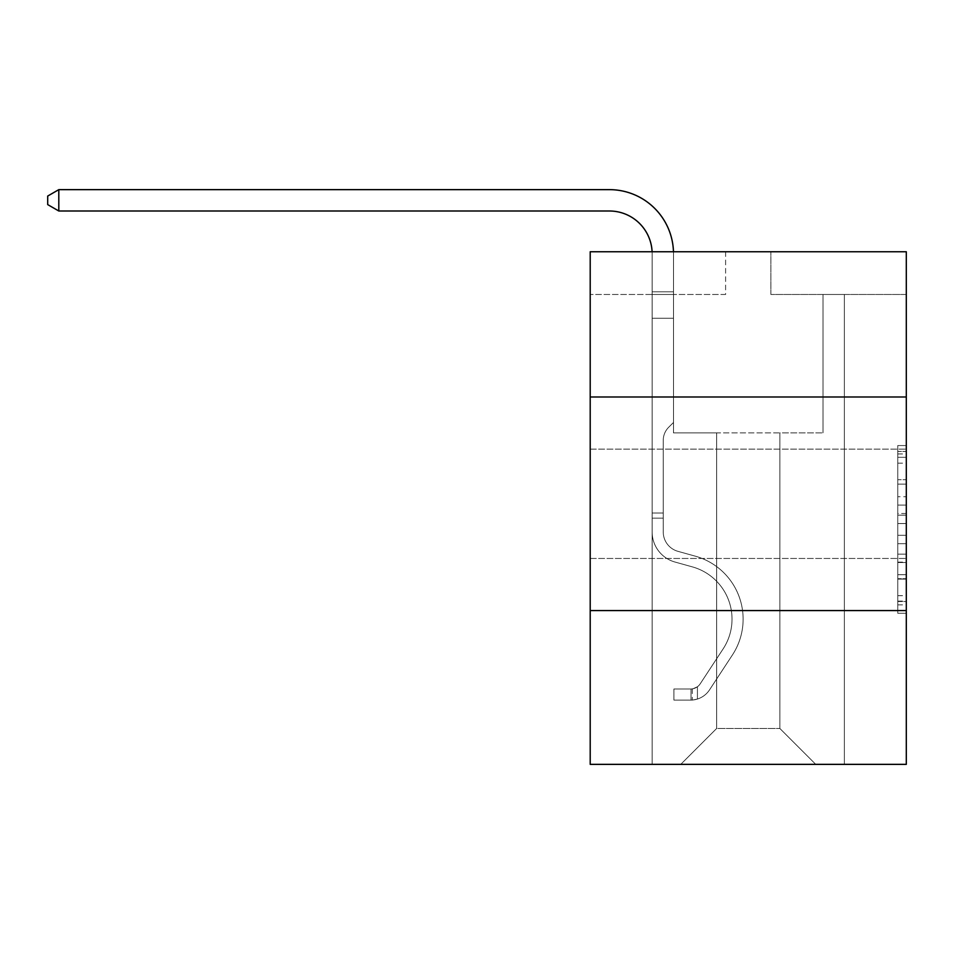 <?xml version="1.0" encoding="UTF-8"?>
<svg xmlns="http://www.w3.org/2000/svg" width="954" height="954" viewBox="0 0 954 954"><rect width="100%" height="100%" fill="white"/><g stroke="black" fill="none" stroke-linecap="round" stroke-linejoin="round"><path stroke-width="0.72" stroke-dasharray="4.77 3.58" d="M906.3 503.784L906.3 558.46L906.3 503.784M590.204 503.784L590.204 558.46L590.204 503.784M897.762 496.712L897.762 523.543L906.3 523.543L906.3 604.884L906.3 453.937L906.3 523.543L897.762 523.543L897.762 451.421L897.762 613.267L897.762 445.554L897.762 601.533L906.3 601.533L897.762 601.533L906.3 601.533L897.762 601.533L897.762 574.702L897.762 613.267L906.3 613.267L906.3 445.554L906.3 601.115L906.3 535.277L897.762 535.277L906.3 535.277L906.3 574.702L906.3 457.3L897.762 457.3L906.3 457.3L906.3 613.267L906.3 453.937L906.3 613.267L897.762 613.267L897.762 445.554L906.3 445.554L906.3 453.937L906.3 445.554L906.3 453.937L906.3 445.554L906.3 451.421L906.3 445.554L897.762 445.554L897.762 457.3L906.3 457.3L897.762 457.3L897.762 496.712L906.3 496.712M906.3 396.995L590.204 396.995L590.204 251.761L906.3 251.761L770.892 251.761L906.3 251.761L906.3 396.995L590.204 396.995L906.3 396.995L906.3 764.357L590.204 764.357L590.204 610.572L906.3 610.572L590.204 610.572L590.204 396.995M906.3 513.479L906.3 505.095L906.3 513.479L897.762 513.479L897.762 479.731L897.762 579.102L897.762 554.155L906.3 554.155L897.762 554.155L897.762 613.267L906.3 613.267L897.762 613.267L906.3 613.267L897.762 613.267L897.762 445.554L906.3 445.554L897.762 445.554L906.3 445.554L897.762 445.554L897.762 513.479L906.3 513.479M906.3 294.476L906.3 251.761L906.3 294.476L770.892 294.476L906.3 294.476M779.859 432.877L779.859 728.474L815.742 764.357L844.362 764.357L844.362 294.476L823.004 294.476L844.362 294.476L823.004 294.476L844.362 294.476L823.004 294.476L844.362 294.476L823.004 294.476L844.362 294.476L823.004 294.476L844.362 294.476L823.004 294.476L844.362 294.476L823.004 294.476L844.362 294.476L823.004 294.476L844.362 294.476L823.004 294.476L844.362 294.476L823.004 294.476L844.362 294.476L823.004 294.476L844.362 294.476L823.004 294.476L844.362 294.476L823.004 294.476L844.362 294.476L823.004 294.476L844.362 294.476L823.004 294.476L844.362 294.476L823.004 294.476L844.362 294.476L823.004 294.476L844.362 294.476L844.362 764.357L844.362 294.476L844.362 764.357L844.362 294.476L844.362 764.357L844.362 294.476L844.362 764.357L844.362 294.476L844.362 764.357L844.362 294.476L844.362 764.357L844.362 294.476L844.362 764.357L844.362 294.476L844.362 764.357L844.362 294.476L844.362 764.357L844.362 294.476L844.362 764.357L844.362 294.476L844.362 764.357L844.362 294.476L844.362 764.357L844.362 294.476L844.362 764.357L844.362 294.476L844.362 764.357L844.362 294.476L844.362 764.357L844.362 294.476L844.362 764.357L844.362 294.476L844.362 764.357L680.762 764.357L815.742 764.357L779.859 728.474L815.742 764.357L779.859 728.474L815.742 764.357L779.859 728.474L815.742 764.357L779.859 728.474L815.742 764.357L779.859 728.474L815.742 764.357L779.859 728.474L815.742 764.357L779.859 728.474L815.742 764.357L779.859 728.474L815.742 764.357L779.859 728.474L815.742 764.357L779.859 728.474L815.742 764.357L779.859 728.474L815.742 764.357L779.859 728.474L815.742 764.357L779.859 728.474L815.742 764.357L779.859 728.474L815.742 764.357L779.859 728.474L815.742 764.357L779.859 728.474L815.742 764.357L779.859 728.474L716.645 728.474L716.645 432.877L716.645 728.474L716.645 432.877L716.645 728.474L680.762 764.357L716.645 728.474L680.762 764.357L716.645 728.474L716.645 432.877L779.859 432.877L779.859 728.474L815.742 764.357L779.859 728.474L779.859 432.877L779.859 728.474L779.859 432.877L779.859 728.474L779.859 432.877L779.859 728.474L779.859 432.877L779.859 728.474L779.859 432.877L779.859 728.474L779.859 432.877L779.859 728.474L779.859 432.877L779.859 728.474L779.859 432.877L779.859 728.474L779.859 432.877L779.859 728.474L779.859 432.877L779.859 728.474L779.859 432.877L779.859 728.474L779.859 432.877L779.859 728.474L779.859 432.877L779.859 728.474L779.859 432.877L779.859 728.474L779.859 432.877L779.859 728.474L779.859 432.877L779.859 728.474L779.859 432.877L673.5 432.877L673.5 294.476L652.142 294.476L652.142 764.357L680.762 764.357L652.142 764.357L680.762 764.357L652.142 764.357L680.762 764.357L652.142 764.357L680.762 764.357L652.142 764.357L680.762 764.357L652.142 764.357L680.762 764.357L652.142 764.357L680.762 764.357L652.142 764.357L680.762 764.357L652.142 764.357L680.762 764.357L652.142 764.357L680.762 764.357L652.142 764.357L680.762 764.357L652.142 764.357L680.762 764.357L652.142 764.357L680.762 764.357L652.142 764.357L680.762 764.357L652.142 764.357L680.762 764.357L652.142 764.357L680.762 764.357L652.142 764.357L680.762 764.357L652.142 764.357L652.142 294.476L652.142 764.357L652.142 294.476L652.142 764.357L652.142 294.476L652.142 764.357L652.142 294.476L652.142 764.357L652.142 294.476L652.142 764.357L652.142 294.476L652.142 764.357L652.142 294.476L652.142 764.357L652.142 294.476L652.142 764.357L652.142 294.476L652.142 764.357L652.142 294.476L652.142 764.357L652.142 294.476L652.142 764.357L652.142 294.476L652.142 764.357L652.142 294.476L652.142 764.357L652.142 294.476L652.142 764.357L652.142 294.476L652.142 764.357L652.142 294.476L652.142 764.357L652.142 294.476L673.5 294.476L652.142 294.476L673.5 294.476L652.142 294.476L673.5 294.476L652.142 294.476L673.5 294.476L652.142 294.476L673.5 294.476L652.142 294.476L673.5 294.476L652.142 294.476L673.5 294.476L652.142 294.476L673.5 294.476L652.142 294.476L673.5 294.476L652.142 294.476L673.5 294.476L652.142 294.476L673.5 294.476L652.142 294.476L673.5 294.476L652.142 294.476L673.5 294.476L652.142 294.476L673.5 294.476L652.142 294.476L673.5 294.476L652.142 294.476L673.5 294.476L652.142 294.476L673.5 294.476L673.5 432.877L673.5 294.476L673.5 432.877L673.5 294.476L673.5 432.877L673.5 294.476L673.5 432.877L673.5 294.476L673.5 432.877L673.5 294.476L673.5 432.877L673.5 294.476L673.5 432.877L673.5 294.476L673.5 432.877L673.5 294.476L673.5 432.877L673.5 294.476L673.5 432.877L673.5 294.476L673.5 432.877L673.5 294.476L673.5 432.877L673.5 294.476L673.5 432.877L673.5 294.476L673.5 432.877L673.5 294.476L673.5 432.877L673.5 294.476L673.5 432.877L673.5 294.476L673.5 432.877L716.645 432.877L673.5 432.877L716.645 432.877L673.5 432.877L716.645 432.877L673.5 432.877L716.645 432.877L673.5 432.877L716.645 432.877L673.5 432.877L716.645 432.877L673.5 432.877L716.645 432.877L673.5 432.877L716.645 432.877L673.5 432.877L716.645 432.877L673.5 432.877L716.645 432.877L673.5 432.877L716.645 432.877L673.5 432.877L716.645 432.877L673.5 432.877L716.645 432.877L673.5 432.877L716.645 432.877L673.5 432.877L716.645 432.877L673.5 432.877L716.645 432.877L673.5 432.877L716.645 432.877L716.645 728.474L680.762 764.357L716.645 728.474L716.645 432.877L716.645 728.474L680.762 764.357L716.645 728.474L716.645 432.877L716.645 728.474L680.762 764.357L716.645 728.474L716.645 432.877L716.645 728.474L680.762 764.357L716.645 728.474L716.645 432.877L716.645 728.474L680.762 764.357L716.645 728.474L716.645 432.877L716.645 728.474L680.762 764.357L716.645 728.474L716.645 432.877L716.645 728.474L680.762 764.357L716.645 728.474L716.645 432.877L716.645 728.474L680.762 764.357L716.645 728.474L716.645 432.877L716.645 728.474L680.762 764.357L716.645 728.474L716.645 432.877L716.645 728.474L680.762 764.357L716.645 728.474L716.645 432.877L716.645 728.474L680.762 764.357L716.645 728.474L716.645 432.877L716.645 728.474L680.762 764.357L716.645 728.474L716.645 432.877L716.645 728.474L680.762 764.357L716.645 728.474L716.645 432.877L716.645 728.474L680.762 764.357L716.645 728.474L716.645 432.877L716.645 728.474L680.762 764.357L716.645 728.474L716.645 432.877L716.645 728.474L680.762 764.357L716.645 728.474L779.859 728.474L779.859 432.877L823.004 432.877L779.859 432.877M725.612 294.476L590.204 294.476L725.612 294.476L725.612 251.761L590.204 251.761L725.612 251.761L725.612 294.476M590.204 294.476L590.204 251.761L590.204 294.476M770.892 294.476L770.892 251.761L770.892 294.476M823.004 294.476L823.004 432.877L823.004 294.476M590.204 610.572L906.3 610.572M897.762 523.543L906.3 523.543L897.762 523.543M897.762 451.421L897.762 445.554L897.762 451.421L906.3 451.421L897.762 451.421M897.762 578.684L897.762 543.673L897.762 578.684L906.3 578.684L897.762 578.684M897.762 543.673L897.762 535.277L906.3 535.277L897.762 535.277L897.762 543.673L906.3 543.673L897.762 543.673M897.762 479.731L897.762 457.3L897.762 479.731L906.3 479.731L897.762 479.731M897.762 445.554L906.3 445.554L897.762 445.554L897.762 453.937L897.762 445.554L906.3 445.554M897.762 613.267L906.3 613.267L897.762 613.267L897.762 604.884L897.762 613.267M58.802 211.001L47.7 204.597L47.7 196.059L58.802 189.643L47.7 196.059L58.802 189.643L609.415 189.643A64.073 64.073 0 0 1 673.5 253.716L673.5 291.793L652.142 291.793L652.142 318.219L673.5 318.219L652.142 318.219L652.142 531.986L652.142 318.219L673.5 318.219L652.142 318.219L652.142 531.986L652.142 318.219L673.5 318.219L652.142 318.219L652.142 531.986L652.142 318.219L673.5 318.219L673.5 291.793L673.5 422.455L668.682 427.261A18.567 18.567 0 0 0 663.245 440.39L663.245 531.986L663.245 440.39A18.567 18.567 0 0 1 668.682 427.261L673.5 422.455L673.5 291.793L673.5 422.455L668.682 427.261A18.567 18.567 0 0 0 663.245 440.39L663.245 531.986L663.245 440.39A18.567 18.567 0 0 1 668.682 427.261L673.5 422.455L673.5 291.793L673.5 422.455L668.682 427.261A18.567 18.567 0 0 0 663.245 440.39L663.245 531.986L663.245 440.39A18.567 18.567 0 0 1 668.682 427.261L673.5 422.455L673.5 291.793L673.5 422.455L668.682 427.261A18.567 18.567 0 0 0 663.245 440.39L663.245 531.986L663.245 440.39A18.567 18.567 0 0 1 668.682 427.261L673.5 422.455L673.5 318.219L673.5 422.455L668.682 427.261A18.567 18.567 0 0 0 663.245 440.39L663.245 531.986L663.245 440.39A18.567 18.567 0 0 1 668.682 427.261L673.5 422.455L673.5 318.219L673.5 422.455L668.682 427.261A18.567 18.567 0 0 0 663.245 440.39L663.245 531.986L663.245 440.39A18.567 18.567 0 0 1 668.682 427.261L673.5 422.455L673.5 318.219L673.5 422.455L668.682 427.261A18.567 18.567 0 0 0 663.245 440.39L663.245 531.986L663.245 440.39A18.567 18.567 0 0 1 668.682 427.261L673.5 422.455L673.5 318.219L673.5 422.455L668.682 427.261A18.567 18.567 0 0 0 663.245 440.39L663.245 531.986L663.245 440.39A18.567 18.567 0 0 1 668.682 427.261L673.5 422.455L673.5 318.219L673.5 422.455L668.682 427.261A18.567 18.567 0 0 0 663.245 440.39L663.245 531.986L663.245 440.39A18.567 18.567 0 0 1 668.682 427.261L673.5 422.455L673.5 318.219L673.5 422.455L668.682 427.261A18.567 18.567 0 0 0 663.245 440.39L663.245 531.986L663.245 440.39A18.567 18.567 0 0 1 668.682 427.261L673.5 422.455L673.5 318.219L673.5 422.455L668.682 427.261A18.567 18.567 0 0 0 663.245 440.39L663.245 531.986A20.082 20.082 0 0 0 677.924 551.329A20.082 20.082 0 0 1 663.245 531.986A20.082 20.082 0 0 0 677.924 551.329A20.082 20.082 0 0 1 663.245 531.986L663.245 440.39A18.567 18.567 0 0 1 668.682 427.261L673.5 422.455L673.5 318.219L673.5 422.455L668.682 427.261L673.5 422.455L673.5 318.219L673.5 422.455L673.5 318.219L652.142 318.219L652.142 531.986L652.142 318.219L652.142 531.986L652.142 318.219L652.142 531.986L652.142 318.219L652.142 531.986L652.142 318.219L652.142 531.986L652.142 513.013L663.245 513.013L652.142 513.013L652.142 531.986A31.184 31.184 0 0 0 674.943 562.025A31.184 31.184 0 0 1 652.142 531.986A31.184 31.184 0 0 0 674.943 562.025A31.184 31.184 0 0 1 652.142 531.986L652.142 513.013L652.142 531.986A31.184 31.184 0 0 0 674.943 562.025A31.184 31.184 0 0 1 652.142 531.986L652.142 513.013L663.245 513.013L652.142 513.013L652.142 531.986A31.184 31.184 0 0 0 674.943 562.025A31.184 31.184 0 0 1 652.142 531.986A31.184 31.184 0 0 0 674.943 562.025A31.184 31.184 0 0 1 652.142 531.986L652.142 513.013L652.142 531.986A31.184 31.184 0 0 0 674.943 562.025A31.184 31.184 0 0 1 652.142 531.986L652.142 513.013L663.245 513.013L652.142 513.013L652.142 531.986A31.184 31.184 0 0 0 674.943 562.025A31.184 31.184 0 0 1 652.142 531.986A31.184 31.184 0 0 0 674.943 562.025A31.184 31.184 0 0 1 652.142 531.986L652.142 513.013L652.142 531.986A31.184 31.184 0 0 0 674.943 562.025A31.184 31.184 0 0 1 652.142 531.986L652.142 513.013L663.245 513.013L652.142 513.013L652.142 531.986A31.184 31.184 0 0 0 674.943 562.025A31.184 31.184 0 0 1 652.142 531.986A31.184 31.184 0 0 0 674.943 562.025A31.184 31.184 0 0 1 652.142 531.986L652.142 513.013L652.142 531.986A31.184 31.184 0 0 0 674.943 562.025A31.184 31.184 0 0 1 652.142 531.986L652.142 513.013L663.245 513.013L652.142 513.013L652.142 531.986A31.184 31.184 0 0 0 674.943 562.025A31.184 31.184 0 0 1 652.142 531.986A31.184 31.184 0 0 0 674.943 562.025A31.184 31.184 0 0 1 652.142 531.986L652.142 513.013L652.142 531.986A31.184 31.184 0 0 0 674.943 562.025A31.184 31.184 0 0 1 652.142 531.986L652.142 513.013L663.245 513.013L652.142 513.013L652.142 531.986A31.184 31.184 0 0 0 674.943 562.025A31.184 31.184 0 0 1 652.142 531.986A31.184 31.184 0 0 0 674.943 562.025A31.184 31.184 0 0 1 652.142 531.986L652.142 513.013L652.142 531.986A31.184 31.184 0 0 0 674.943 562.025L692.33 566.867L674.943 562.025A31.184 31.184 0 0 1 652.142 531.986A31.184 31.184 0 0 0 674.943 562.025L692.33 566.867L674.943 562.025A31.184 31.184 0 0 1 652.142 531.986A31.184 31.184 0 0 0 674.943 562.025L692.33 566.867L674.943 562.025A31.184 31.184 0 0 1 652.142 531.986L652.142 513.013L663.245 513.013L652.142 513.013L652.142 531.986A31.184 31.184 0 0 0 674.943 562.025L692.33 566.867L674.943 562.025A31.184 31.184 0 0 1 652.142 531.986A31.184 31.184 0 0 0 674.943 562.025L692.33 566.867L674.943 562.025A31.184 31.184 0 0 1 652.142 531.986A31.184 31.184 0 0 0 674.943 562.025L692.33 566.867L674.943 562.025A31.184 31.184 0 0 1 652.142 531.986L652.142 513.013L652.142 531.986A31.184 31.184 0 0 0 674.943 562.025L692.33 566.867L674.943 562.025A31.184 31.184 0 0 1 652.142 531.986A31.184 31.184 0 0 0 674.943 562.025L692.33 566.867L674.943 562.025A31.184 31.184 0 0 1 652.142 531.986A31.184 31.184 0 0 0 674.943 562.025L692.33 566.867L674.943 562.025A31.184 31.184 0 0 1 652.142 531.986L652.142 513.013L663.245 513.013L663.245 531.986A20.082 20.082 0 0 0 677.924 551.329A20.082 20.082 0 0 1 663.245 531.986L663.245 513.013L663.245 531.986A20.082 20.082 0 0 0 677.924 551.329A20.082 20.082 0 0 1 663.245 531.986A20.082 20.082 0 0 0 677.924 551.329A20.082 20.082 0 0 1 663.245 531.986L663.245 513.013L663.245 531.986A20.082 20.082 0 0 0 677.924 551.329A20.082 20.082 0 0 1 663.245 531.986L663.245 513.013L663.245 531.986A20.082 20.082 0 0 0 677.924 551.329A20.082 20.082 0 0 1 663.245 531.986A20.082 20.082 0 0 0 677.924 551.329A20.082 20.082 0 0 1 663.245 531.986L663.245 513.013L663.245 531.986A20.082 20.082 0 0 0 677.924 551.329A20.082 20.082 0 0 1 663.245 531.986L663.245 513.013L663.245 531.986A20.082 20.082 0 0 0 677.924 551.329A20.082 20.082 0 0 1 663.245 531.986A20.082 20.082 0 0 0 677.924 551.329A20.082 20.082 0 0 1 663.245 531.986L663.245 513.013L663.245 531.986A20.082 20.082 0 0 0 677.924 551.329A20.082 20.082 0 0 1 663.245 531.986L663.245 513.013L663.245 531.986A20.082 20.082 0 0 0 677.924 551.329A20.082 20.082 0 0 1 663.245 531.986A20.082 20.082 0 0 0 677.924 551.329A20.082 20.082 0 0 1 663.245 531.986L663.245 513.013L663.245 531.986A20.082 20.082 0 0 0 677.924 551.329A20.082 20.082 0 0 1 663.245 531.986L663.245 513.013L663.245 531.986A20.082 20.082 0 0 0 677.924 551.329A20.082 20.082 0 0 1 663.245 531.986A20.082 20.082 0 0 0 677.924 551.329A20.082 20.082 0 0 1 663.245 531.986L663.245 513.013L663.245 531.986A20.082 20.082 0 0 0 677.924 551.329L695.311 556.17L677.924 551.329A20.082 20.082 0 0 1 663.245 531.986A20.082 20.082 0 0 0 677.924 551.329L695.311 556.17L677.924 551.329A20.082 20.082 0 0 1 663.245 531.986A20.082 20.082 0 0 0 677.924 551.329L695.311 556.17L677.924 551.329A20.082 20.082 0 0 1 663.245 531.986L663.245 513.013L663.245 531.986A20.082 20.082 0 0 0 677.924 551.329L695.311 556.17L677.924 551.329A20.082 20.082 0 0 1 663.245 531.986A20.082 20.082 0 0 0 677.924 551.329L695.311 556.17L677.924 551.329A20.082 20.082 0 0 1 663.245 531.986A20.082 20.082 0 0 0 677.924 551.329L695.311 556.17L677.924 551.329A20.082 20.082 0 0 1 663.245 531.986L663.245 513.013L663.245 531.986A20.082 20.082 0 0 0 677.924 551.329L695.311 556.17L677.924 551.329A20.082 20.082 0 0 1 663.245 531.986A20.082 20.082 0 0 0 677.924 551.329L695.311 556.17L677.924 551.329A20.082 20.082 0 0 1 663.245 531.986A20.082 20.082 0 0 0 677.924 551.329L695.311 556.17L677.924 551.329A20.082 20.082 0 0 1 663.245 531.986L663.245 513.013L663.245 531.986A20.082 20.082 0 0 0 677.924 551.329L695.311 556.17L677.924 551.329A20.082 20.082 0 0 1 663.245 531.986A20.082 20.082 0 0 0 677.924 551.329L695.311 556.17L677.924 551.329A20.082 20.082 0 0 1 663.245 531.986A20.082 20.082 0 0 0 677.924 551.329L695.311 556.17A65.361 65.361 0 0 1 732.41 654.981A65.361 65.361 0 0 0 695.311 556.17L677.924 551.329L695.311 556.17A65.361 65.361 0 0 1 732.41 654.981A65.361 65.361 0 0 0 695.311 556.17A65.361 65.361 0 0 1 732.41 654.981A65.361 65.361 0 0 0 695.311 556.17L677.924 551.329L695.311 556.17A65.361 65.361 0 0 1 732.41 654.981A65.361 65.361 0 0 0 695.311 556.17L677.924 551.329A20.082 20.082 0 0 1 663.245 531.986L663.245 513.013L663.245 531.986A20.082 20.082 0 0 0 677.924 551.329L695.311 556.17A65.361 65.361 0 0 1 732.41 654.981A65.361 65.361 0 0 0 695.311 556.17A65.361 65.361 0 0 1 732.41 654.981A65.361 65.361 0 0 0 695.311 556.17L677.924 551.329L695.311 556.17A65.361 65.361 0 0 1 732.41 654.981A65.361 65.361 0 0 0 695.311 556.17L677.924 551.329L695.311 556.17A65.361 65.361 0 0 1 732.41 654.981A65.361 65.361 0 0 0 695.311 556.17A65.361 65.361 0 0 1 732.41 654.981A65.361 65.361 0 0 0 695.311 556.17L677.924 551.329A20.082 20.082 0 0 1 663.245 531.986A20.082 20.082 0 0 0 677.924 551.329L695.311 556.17A65.361 65.361 0 0 1 732.41 654.981A65.361 65.361 0 0 0 695.311 556.17L677.924 551.329L695.311 556.17A65.361 65.361 0 0 1 732.41 654.981A65.361 65.361 0 0 0 695.311 556.17A65.361 65.361 0 0 1 732.41 654.981A65.361 65.361 0 0 0 695.311 556.17L677.924 551.329L695.311 556.17A65.361 65.361 0 0 1 732.41 654.981A65.361 65.361 0 0 0 695.311 556.17L677.924 551.329A20.082 20.082 0 0 1 663.245 531.986A20.082 20.082 0 0 0 677.924 551.329L695.311 556.17A65.361 65.361 0 0 1 732.41 654.981A65.361 65.361 0 0 0 695.311 556.17A65.361 65.361 0 0 1 732.41 654.981A65.361 65.361 0 0 0 695.311 556.17L677.924 551.329L695.311 556.17A65.361 65.361 0 0 1 732.41 654.981A65.361 65.361 0 0 0 695.311 556.17L677.924 551.329L695.311 556.17A65.361 65.361 0 0 1 732.41 654.981A65.361 65.361 0 0 0 695.311 556.17A65.361 65.361 0 0 1 732.41 654.981L709.514 689.885L732.41 654.981A65.361 65.361 0 0 0 695.311 556.17A65.361 65.361 0 0 1 732.41 654.981L709.514 689.885L732.41 654.981A65.361 65.361 0 0 0 695.311 556.17L677.924 551.329A20.082 20.082 0 0 1 663.245 531.986L663.245 513.013L663.245 531.986A20.082 20.082 0 0 0 677.924 551.329L695.311 556.17A65.361 65.361 0 0 1 732.41 654.981L709.514 689.885L732.41 654.981A65.361 65.361 0 0 0 695.311 556.17A65.361 65.361 0 0 1 732.41 654.981L709.514 689.885L732.41 654.981A65.361 65.361 0 0 0 695.311 556.17A65.361 65.361 0 0 1 732.41 654.981L709.514 689.885L732.41 654.981A65.361 65.361 0 0 0 695.311 556.17L677.924 551.329L695.311 556.17A65.361 65.361 0 0 1 732.41 654.981L709.514 689.885L732.41 654.981A65.361 65.361 0 0 0 695.311 556.17A65.361 65.361 0 0 1 732.41 654.981L709.514 689.885L732.41 654.981A65.361 65.361 0 0 0 695.311 556.17A65.361 65.361 0 0 1 732.41 654.981L709.514 689.885L732.41 654.981A65.361 65.361 0 0 0 695.311 556.17L677.924 551.329L695.311 556.17A65.361 65.361 0 0 1 732.41 654.981L709.514 689.885L732.41 654.981A65.361 65.361 0 0 0 695.311 556.17A65.361 65.361 0 0 1 732.41 654.981L709.514 689.885L732.41 654.981A65.361 65.361 0 0 0 695.311 556.17A65.361 65.361 0 0 1 732.41 654.981L709.514 689.885A22.646 22.646 0 0 1 697.422 699.055C690.839 700.451 690.839 700.451 697.422 699.055C690.839 700.451 690.839 700.451 697.422 699.055A22.646 22.646 0 0 0 709.514 689.885L732.41 654.981A65.361 65.361 0 0 0 695.311 556.17L677.924 551.329A20.082 20.082 0 0 1 663.245 531.986A20.082 20.082 0 0 0 677.924 551.329L695.311 556.17A65.361 65.361 0 0 1 732.41 654.981L709.514 689.885A22.646 22.646 0 0 1 691.006 700.105A22.646 22.646 0 0 0 709.514 689.885A22.646 22.646 0 0 1 697.422 699.055C690.839 700.451 690.839 700.451 697.422 699.055C690.839 700.451 690.839 700.451 697.422 699.055A22.646 22.646 0 0 0 709.514 689.885L732.41 654.981L709.514 689.885A22.646 22.646 0 0 1 691.006 700.105A22.646 22.646 0 0 0 709.514 689.885A22.646 22.646 0 0 1 697.422 699.055C690.839 700.451 690.839 700.451 697.422 699.055C690.839 700.451 690.839 700.451 697.422 699.055A22.646 22.646 0 0 0 709.514 689.885L732.41 654.981L709.514 689.885A22.646 22.646 0 0 1 691.006 700.105A22.646 22.646 0 0 0 709.514 689.885A22.646 22.646 0 0 1 697.422 699.055C690.839 700.451 690.839 700.451 697.422 699.055C690.839 700.451 690.839 700.451 697.422 699.055A22.646 22.646 0 0 0 709.514 689.885L732.41 654.981A65.361 65.361 0 0 0 695.311 556.17A65.361 65.361 0 0 1 732.41 654.981L709.514 689.885A22.646 22.646 0 0 1 691.006 700.105A22.646 22.646 0 0 0 709.514 689.885A22.646 22.646 0 0 1 697.422 699.055C690.839 700.451 690.839 700.451 697.422 699.055C690.839 700.451 690.839 700.451 697.422 699.055A22.646 22.646 0 0 0 709.514 689.885L732.41 654.981L709.514 689.885A22.646 22.646 0 0 1 691.006 700.105A22.646 22.646 0 0 0 709.514 689.885A22.646 22.646 0 0 1 697.422 699.055C690.839 700.451 690.839 700.451 697.422 699.055C690.839 700.451 690.839 700.451 697.422 699.055A22.646 22.646 0 0 0 709.514 689.885L732.41 654.981L709.514 689.885A22.646 22.646 0 0 1 691.006 700.105A22.646 22.646 0 0 0 709.514 689.885A22.646 22.646 0 0 1 697.422 699.055C690.839 700.451 690.839 700.451 697.422 699.055C690.839 700.451 690.839 700.451 697.422 699.055A22.646 22.646 0 0 0 709.514 689.885L732.41 654.981A65.361 65.361 0 0 0 695.311 556.17A65.361 65.361 0 0 1 732.41 654.981L709.514 689.885A22.646 22.646 0 0 1 691.006 700.105A22.646 22.646 0 0 0 709.514 689.885A22.646 22.646 0 0 1 697.422 699.055C690.839 700.451 690.839 700.451 697.422 699.055C690.839 700.451 690.839 700.451 697.422 699.055A22.646 22.646 0 0 0 709.514 689.885L732.41 654.981L709.514 689.885A22.646 22.646 0 0 1 691.006 700.105A22.646 22.646 0 0 0 709.514 689.885A22.646 22.646 0 0 1 697.422 699.055C690.839 700.451 690.839 700.451 697.422 699.055C690.839 700.451 690.839 700.451 697.422 699.055A22.646 22.646 0 0 0 709.514 689.885L732.41 654.981L709.514 689.885A22.646 22.646 0 0 1 691.006 700.105A22.646 22.646 0 0 0 709.514 689.885A22.646 22.646 0 0 1 697.422 699.055C690.839 700.451 690.839 700.451 697.422 699.055C690.839 700.451 690.839 700.451 697.422 699.055A22.646 22.646 0 0 0 709.514 689.885L732.41 654.981A65.361 65.361 0 0 0 695.311 556.17L677.924 551.329L695.311 556.17A65.361 65.361 0 0 1 732.41 654.981L709.514 689.885A22.646 22.646 0 0 1 691.006 700.105A22.646 22.646 0 0 0 709.514 689.885A22.646 22.646 0 0 1 697.422 699.055C690.839 700.451 690.839 700.451 697.422 699.055C690.839 700.451 690.839 700.451 697.422 699.055A22.646 22.646 0 0 0 709.514 689.885L732.41 654.981L709.514 689.885A22.646 22.646 0 0 1 691.006 700.105A22.646 22.646 0 0 0 709.514 689.885A22.646 22.646 0 0 1 697.422 699.055C690.839 700.451 690.839 700.451 697.422 699.055C690.839 700.451 690.839 700.451 697.422 699.055A22.646 22.646 0 0 0 709.514 689.885L732.41 654.981L709.514 689.885A22.646 22.646 0 0 1 691.006 700.105A22.646 22.646 0 0 0 709.514 689.885A22.646 22.646 0 0 1 697.422 699.055C690.839 700.451 690.839 700.451 697.422 699.055C690.839 700.451 690.839 700.451 697.422 699.055A22.646 22.646 0 0 0 709.514 689.885L732.41 654.981A65.361 65.361 0 0 0 695.311 556.17A65.361 65.361 0 0 1 732.41 654.981L709.514 689.885A22.646 22.646 0 0 1 691.006 700.105A22.646 22.646 0 0 0 709.514 689.885A22.646 22.646 0 0 1 697.422 699.055C690.839 700.451 690.839 700.451 697.422 699.055C690.839 700.451 690.839 700.451 697.422 699.055A22.646 22.646 0 0 0 709.514 689.885L732.41 654.981L709.514 689.885A22.646 22.646 0 0 1 691.006 700.105A22.646 22.646 0 0 0 709.514 689.885A22.646 22.646 0 0 1 697.422 699.055C690.839 700.451 690.839 700.451 697.422 699.055C690.839 700.451 690.839 700.451 697.422 699.055A22.646 22.646 0 0 0 709.514 689.885L732.41 654.981L709.514 689.885A22.646 22.646 0 0 1 691.006 700.105A22.646 22.646 0 0 0 709.514 689.885A22.646 22.646 0 0 1 697.422 699.055C690.839 700.451 690.839 700.451 697.422 699.055C690.839 700.451 690.839 700.451 697.422 699.055A22.646 22.646 0 0 0 709.514 689.885L732.41 654.981A65.361 65.361 0 0 0 695.311 556.17A65.361 65.361 0 0 1 732.41 654.981L709.514 689.885A22.646 22.646 0 0 1 691.006 700.105A22.646 22.646 0 0 0 709.514 689.885A22.646 22.646 0 0 1 697.422 699.055C690.839 700.451 690.839 700.451 697.422 699.055C690.839 700.451 690.839 700.451 697.422 699.055A22.646 22.646 0 0 0 709.514 689.885L732.41 654.981L709.514 689.885A22.646 22.646 0 0 1 691.006 700.105L673.918 700.105L691.006 700.105A22.646 22.646 0 0 0 709.514 689.885L732.41 654.981A65.361 65.361 0 0 0 695.311 556.17L677.924 551.329A20.082 20.082 0 0 1 663.245 531.986L663.245 513.013L663.245 518.141L663.245 513.013L652.142 513.013L652.142 531.986A31.184 31.184 0 0 0 674.943 562.025L692.33 566.867L674.943 562.025A31.184 31.184 0 0 1 652.142 531.986A31.184 31.184 0 0 0 674.943 562.025L692.33 566.867L674.943 562.025A31.184 31.184 0 0 1 652.142 531.986A31.184 31.184 0 0 0 674.943 562.025L692.33 566.867A54.247 54.247 0 0 1 723.132 648.887A54.247 54.247 0 0 0 692.33 566.867A54.247 54.247 0 0 1 723.132 648.887A54.247 54.247 0 0 0 692.33 566.867L674.943 562.025L692.33 566.867A54.247 54.247 0 0 1 723.132 648.887A54.247 54.247 0 0 0 692.33 566.867L674.943 562.025L692.33 566.867A54.247 54.247 0 0 1 723.132 648.887A54.247 54.247 0 0 0 692.33 566.867A54.247 54.247 0 0 1 723.132 648.887A54.247 54.247 0 0 0 692.33 566.867L674.943 562.025A31.184 31.184 0 0 1 652.142 531.986L652.142 518.141L652.142 531.986A31.184 31.184 0 0 0 674.943 562.025L692.33 566.867A54.247 54.247 0 0 1 723.132 648.887A54.247 54.247 0 0 0 692.33 566.867L674.943 562.025L692.33 566.867A54.247 54.247 0 0 1 723.132 648.887A54.247 54.247 0 0 0 692.33 566.867A54.247 54.247 0 0 1 723.132 648.887A54.247 54.247 0 0 0 692.33 566.867L674.943 562.025L692.33 566.867A54.247 54.247 0 0 1 723.132 648.887A54.247 54.247 0 0 0 692.33 566.867L674.943 562.025A31.184 31.184 0 0 1 652.142 531.986A31.184 31.184 0 0 0 674.943 562.025L692.33 566.867A54.247 54.247 0 0 1 723.132 648.887A54.247 54.247 0 0 0 692.33 566.867A54.247 54.247 0 0 1 723.132 648.887A54.247 54.247 0 0 0 692.33 566.867L674.943 562.025L692.33 566.867A54.247 54.247 0 0 1 723.132 648.887A54.247 54.247 0 0 0 692.33 566.867L674.943 562.025L692.33 566.867A54.247 54.247 0 0 1 723.132 648.887A54.247 54.247 0 0 0 692.33 566.867A54.247 54.247 0 0 1 723.132 648.887A54.247 54.247 0 0 0 692.33 566.867L674.943 562.025A31.184 31.184 0 0 1 652.142 531.986A31.184 31.184 0 0 0 674.943 562.025L692.33 566.867A54.247 54.247 0 0 1 723.132 648.887A54.247 54.247 0 0 0 692.33 566.867L674.943 562.025L692.33 566.867A54.247 54.247 0 0 1 723.132 648.887A54.247 54.247 0 0 0 692.33 566.867A54.247 54.247 0 0 1 723.132 648.887A54.247 54.247 0 0 0 692.33 566.867L674.943 562.025L692.33 566.867A54.247 54.247 0 0 1 723.132 648.887L700.224 683.791L723.132 648.887A54.247 54.247 0 0 0 692.33 566.867A54.247 54.247 0 0 1 723.132 648.887L700.224 683.791L723.132 648.887A54.247 54.247 0 0 0 692.33 566.867A54.247 54.247 0 0 1 723.132 648.887L700.224 683.791L723.132 648.887A54.247 54.247 0 0 0 692.33 566.867L674.943 562.025A31.184 31.184 0 0 1 652.142 531.986A31.184 31.184 0 0 0 674.943 562.025L692.33 566.867A54.247 54.247 0 0 1 723.132 648.887L700.224 683.791L723.132 648.887A54.247 54.247 0 0 0 692.33 566.867A54.247 54.247 0 0 1 723.132 648.887L700.224 683.791L723.132 648.887A54.247 54.247 0 0 0 692.33 566.867A54.247 54.247 0 0 1 723.132 648.887L700.224 683.791L723.132 648.887A54.247 54.247 0 0 0 692.33 566.867L674.943 562.025L692.33 566.867A54.247 54.247 0 0 1 723.132 648.887L700.224 683.791L723.132 648.887A54.247 54.247 0 0 0 692.33 566.867A54.247 54.247 0 0 1 723.132 648.887L700.224 683.791L723.132 648.887A54.247 54.247 0 0 0 692.33 566.867A54.247 54.247 0 0 1 723.132 648.887L700.224 683.791L723.132 648.887A54.247 54.247 0 0 0 692.33 566.867L674.943 562.025L692.33 566.867A54.247 54.247 0 0 1 723.132 648.887L700.224 683.791L723.132 648.887A54.247 54.247 0 0 0 692.33 566.867A54.247 54.247 0 0 1 723.132 648.887L700.224 683.791A11.531 11.531 0 0 1 697.422 686.761C690.946 689.73 690.946 689.73 697.422 686.761C690.946 689.73 690.946 689.73 697.422 686.761A11.531 11.531 0 0 0 700.224 683.791L723.132 648.887A54.247 54.247 0 0 0 692.33 566.867A54.247 54.247 0 0 1 723.132 648.887L700.224 683.791A11.531 11.531 0 0 1 691.006 688.991A11.531 11.531 0 0 0 700.224 683.791A11.531 11.531 0 0 1 697.422 686.761C690.946 689.73 690.946 689.73 697.422 686.761C690.946 689.73 690.946 689.73 697.422 686.761A11.531 11.531 0 0 0 700.224 683.791L723.132 648.887L700.224 683.791A11.531 11.531 0 0 1 691.006 688.991A11.531 11.531 0 0 0 700.224 683.791A11.531 11.531 0 0 1 697.422 686.761C690.946 689.73 690.946 689.73 697.422 686.761C690.946 689.73 690.946 689.73 697.422 686.761A11.531 11.531 0 0 0 700.224 683.791L723.132 648.887L700.224 683.791A11.531 11.531 0 0 1 691.006 688.991A11.531 11.531 0 0 0 700.224 683.791A11.531 11.531 0 0 1 697.422 686.761C690.946 689.73 690.946 689.73 697.422 686.761C690.946 689.73 690.946 689.73 697.422 686.761A11.531 11.531 0 0 0 700.224 683.791L723.132 648.887A54.247 54.247 0 0 0 692.33 566.867L674.943 562.025A31.184 31.184 0 0 1 652.142 531.986A31.184 31.184 0 0 0 674.943 562.025L692.33 566.867A54.247 54.247 0 0 1 723.132 648.887L700.224 683.791A11.531 11.531 0 0 1 691.006 688.991A11.531 11.531 0 0 0 700.224 683.791A11.531 11.531 0 0 1 697.422 686.761C690.946 689.73 690.946 689.73 697.422 686.761C690.946 689.73 690.946 689.73 697.422 686.761A11.531 11.531 0 0 0 700.224 683.791L723.132 648.887L700.224 683.791A11.531 11.531 0 0 1 691.006 688.991A11.531 11.531 0 0 0 700.224 683.791A11.531 11.531 0 0 1 697.422 686.761C690.946 689.73 690.946 689.73 697.422 686.761C690.946 689.73 690.946 689.73 697.422 686.761A11.531 11.531 0 0 0 700.224 683.791L723.132 648.887L700.224 683.791A11.531 11.531 0 0 1 691.006 688.991A11.531 11.531 0 0 0 700.224 683.791A11.531 11.531 0 0 1 697.422 686.761C690.946 689.73 690.946 689.73 697.422 686.761C690.946 689.73 690.946 689.73 697.422 686.761A11.531 11.531 0 0 0 700.224 683.791L723.132 648.887A54.247 54.247 0 0 0 692.33 566.867A54.247 54.247 0 0 1 723.132 648.887L700.224 683.791A11.531 11.531 0 0 1 691.006 688.991A11.531 11.531 0 0 0 700.224 683.791A11.531 11.531 0 0 1 697.422 686.761C690.946 689.73 690.946 689.73 697.422 686.761C690.946 689.73 690.946 689.73 697.422 686.761A11.531 11.531 0 0 0 700.224 683.791L723.132 648.887L700.224 683.791A11.531 11.531 0 0 1 691.006 688.991A11.531 11.531 0 0 0 700.224 683.791A11.531 11.531 0 0 1 697.422 686.761C690.946 689.73 690.946 689.73 697.422 686.761C690.946 689.73 690.946 689.73 697.422 686.761A11.531 11.531 0 0 0 700.224 683.791L723.132 648.887L700.224 683.791A11.531 11.531 0 0 1 691.006 688.991A11.531 11.531 0 0 0 700.224 683.791A11.531 11.531 0 0 1 697.422 686.761C690.946 689.73 690.946 689.73 697.422 686.761C690.946 689.73 690.946 689.73 697.422 686.761A11.531 11.531 0 0 0 700.224 683.791L723.132 648.887A54.247 54.247 0 0 0 692.33 566.867A54.247 54.247 0 0 1 723.132 648.887L700.224 683.791A11.531 11.531 0 0 1 691.006 688.991A11.531 11.531 0 0 0 700.224 683.791A11.531 11.531 0 0 1 697.422 686.761C690.946 689.73 690.946 689.73 697.422 686.761C690.946 689.73 690.946 689.73 697.422 686.761A11.531 11.531 0 0 0 700.224 683.791L723.132 648.887L700.224 683.791A11.531 11.531 0 0 1 691.006 688.991A11.531 11.531 0 0 0 700.224 683.791A11.531 11.531 0 0 1 697.422 686.761C690.946 689.73 690.946 689.73 697.422 686.761C690.946 689.73 690.946 689.73 697.422 686.761A11.531 11.531 0 0 0 700.224 683.791L723.132 648.887L700.224 683.791A11.531 11.531 0 0 1 691.006 688.991A11.531 11.531 0 0 0 700.224 683.791A11.531 11.531 0 0 1 697.422 686.761C690.946 689.73 690.946 689.73 697.422 686.761C690.946 689.73 690.946 689.73 697.422 686.761A11.531 11.531 0 0 0 700.224 683.791L723.132 648.887A54.247 54.247 0 0 0 692.33 566.867L674.943 562.025L692.33 566.867A54.247 54.247 0 0 1 723.132 648.887L700.224 683.791A11.531 11.531 0 0 1 691.006 688.991A11.531 11.531 0 0 0 700.224 683.791A11.531 11.531 0 0 1 697.422 686.761C690.946 689.73 690.946 689.73 697.422 686.761C690.946 689.73 690.946 689.73 697.422 686.761A11.531 11.531 0 0 0 700.224 683.791L723.132 648.887L700.224 683.791A11.531 11.531 0 0 1 691.006 688.991A11.531 11.531 0 0 0 700.224 683.791A11.531 11.531 0 0 1 697.422 686.761C690.946 689.73 690.946 689.73 697.422 686.761C690.946 689.73 690.946 689.73 697.422 686.761A11.531 11.531 0 0 0 700.224 683.791L723.132 648.887L700.224 683.791A11.531 11.531 0 0 1 691.006 688.991A11.531 11.531 0 0 0 700.224 683.791A11.531 11.531 0 0 1 697.422 686.761C690.946 689.73 690.946 689.73 697.422 686.761C690.946 689.73 690.946 689.73 697.422 686.761A11.531 11.531 0 0 0 700.224 683.791L723.132 648.887A54.247 54.247 0 0 0 692.33 566.867A54.247 54.247 0 0 1 723.132 648.887L700.224 683.791A11.531 11.531 0 0 1 691.006 688.991A11.531 11.531 0 0 0 700.224 683.791A11.531 11.531 0 0 1 697.422 686.761A11.531 11.531 0 0 0 700.224 683.791L723.132 648.887L700.224 683.791A11.531 11.531 0 0 1 691.006 688.991L673.918 689.003L673.918 700.105L673.918 689.003L691.006 688.991L691.006 700.105L673.918 700.105L691.006 700.105L691.006 688.991L673.918 689.003L673.918 700.105L673.918 689.003L691.006 688.991L691.006 700.105L673.918 700.105L691.006 700.105L691.006 688.991L673.918 689.003L673.918 700.105L673.918 689.003L691.006 688.991L691.006 700.105L673.918 700.105L691.006 700.105L691.006 688.991L673.918 689.003L673.918 700.105L673.918 689.003L691.006 688.991L691.006 700.105L673.918 700.105L691.006 700.105L691.006 688.991L673.918 689.003L673.918 700.105L673.918 689.003L691.006 688.991L691.006 700.105L673.918 700.105L691.006 700.105L691.006 688.991L673.918 689.003L673.918 700.105L673.918 689.003L691.006 688.991L691.006 700.105L673.918 700.105L691.006 700.105L691.006 688.991L673.918 689.003L673.918 700.105L673.918 689.003L691.006 688.991L691.006 700.105L673.918 700.105L691.006 700.105L691.006 688.991L673.918 689.003L673.918 700.105L673.918 689.003L691.006 688.991L691.006 700.105L673.918 700.105L691.006 700.105L691.006 688.991L673.918 689.003L673.918 700.105L673.918 689.003L691.006 688.991L691.006 700.105L673.918 700.105L691.006 700.105L691.006 688.991L673.918 689.003L673.918 700.105L673.918 689.003L691.006 688.991L691.006 700.105L673.918 700.105L691.006 700.105L691.006 688.991L673.918 689.003L673.918 700.105L673.918 689.003L691.006 688.991L691.006 700.105L673.918 700.105L691.006 700.105L691.006 688.991L673.918 689.003L673.918 700.105L673.918 689.003L691.006 688.991L691.006 700.105L673.918 700.105L691.006 700.105L691.006 688.991L673.918 689.003L673.918 700.105L673.918 689.003L691.006 688.991L691.006 700.105L673.918 700.105L691.006 700.105L691.006 688.991L673.918 689.003L673.918 700.105L673.918 689.003L691.006 688.991L691.006 700.105L673.918 700.105L691.006 700.105L691.006 688.991L673.918 689.003L673.918 700.105L673.918 689.003L691.006 688.991L691.006 700.105L673.918 700.105L691.006 700.105L691.006 688.991L673.918 689.003L673.918 700.105L673.918 689.003L691.006 688.991L691.006 700.105L673.918 700.105L691.006 700.105L691.006 688.991L673.918 689.003L691.006 688.991L691.006 700.105L691.006 688.991A11.531 11.531 0 0 0 700.224 683.791L723.132 648.887A54.247 54.247 0 0 0 692.33 566.867L674.943 562.025A31.184 31.184 0 0 1 652.142 531.986L652.142 253.716A42.715 42.715 0 0 0 609.415 211.001L58.802 211.001L58.802 189.643L609.415 189.643A64.073 64.073 0 0 1 673.5 253.716L673.5 318.219L652.142 318.219L652.142 253.716A42.715 42.715 0 0 0 652.095 251.761A42.715 42.715 0 0 1 652.142 253.716A42.715 42.715 0 0 0 609.415 211.001L58.802 211.001L47.7 204.597L47.7 196.059L47.7 204.597L58.802 211.001L58.802 189.643L58.802 211.001L47.7 204.597L47.7 196.059L58.802 189.643L47.7 196.059L47.7 204.597L58.802 211.001L58.802 189.643L609.415 189.643A64.073 64.073 0 0 1 673.5 253.716L673.5 291.793L652.142 291.793L652.142 318.219L652.142 291.793L673.5 291.793L673.5 422.455L668.682 427.261A18.567 18.567 0 0 0 663.245 440.39A18.567 18.567 0 0 1 668.682 427.261L673.5 422.455L673.5 318.219L652.142 318.219L652.142 253.716A42.715 42.715 0 0 0 609.415 211.001L58.802 211.001L47.7 204.597L47.7 196.059L58.802 189.643L58.802 211.001L58.802 189.643L47.7 196.059L47.7 204.597L58.802 211.001L47.7 204.597L47.7 196.059L58.802 189.643L609.415 189.643A64.073 64.073 0 0 1 673.5 253.716L673.5 291.793L652.142 291.793L652.142 253.716A42.715 42.715 0 0 0 652.095 251.761A42.715 42.715 0 0 1 652.142 253.716A42.715 42.715 0 0 0 609.415 211.001L58.802 211.001L58.802 189.643L58.802 211.001L47.7 204.597L58.802 211.001L58.802 189.643L47.7 196.059L47.7 204.597L47.7 196.059L58.802 189.643L609.415 189.643A64.073 64.073 0 0 1 673.5 253.716L673.5 318.219L673.5 291.793L652.142 291.793L652.142 318.219L652.142 291.793L673.5 291.793L673.5 318.219L652.142 318.219L652.142 253.716A42.715 42.715 0 0 0 609.415 211.001L58.802 211.001L47.7 204.597L58.802 211.001L58.802 189.643L58.802 211.001L47.7 204.597L47.7 196.059L47.7 204.597L58.802 211.001L58.802 189.643L47.7 196.059L58.802 189.643L609.415 189.643A64.073 64.073 0 0 1 673.5 253.716L673.5 291.793L652.142 291.793L652.142 253.716A42.715 42.715 0 0 0 652.095 251.761A42.715 42.715 0 0 1 652.142 253.716A42.715 42.715 0 0 0 609.415 211.001L58.802 211.001L47.7 204.597L47.7 196.059L47.7 204.597L58.802 211.001L58.802 189.643L58.802 211.001L47.7 204.597L47.7 196.059L58.802 189.643L47.7 196.059L47.7 204.597L58.802 211.001L58.802 189.643L609.415 189.643A64.073 64.073 0 0 1 673.5 253.716L673.5 422.455L668.682 427.261A18.567 18.567 0 0 0 663.245 440.39A18.567 18.567 0 0 1 668.682 427.261L673.5 422.455L673.5 318.219L652.142 318.219L652.142 291.793L652.142 318.219L652.142 291.793L673.5 291.793L652.142 291.793L652.142 253.716A42.715 42.715 0 0 0 609.415 211.001L58.802 211.001L47.7 204.597L47.7 196.059L58.802 189.643L58.802 211.001L58.802 189.643L47.7 196.059L47.7 204.597L58.802 211.001L47.7 204.597L47.7 196.059L58.802 189.643L609.415 189.643A64.073 64.073 0 0 1 673.5 253.716L673.5 318.219L673.5 291.793L652.142 291.793L652.142 253.716A42.715 42.715 0 0 0 652.095 251.761A42.715 42.715 0 0 1 652.142 253.716A42.715 42.715 0 0 0 609.415 211.001L58.802 211.001L58.802 189.643L58.802 211.001L47.7 204.597L58.802 211.001L58.802 189.643L47.7 196.059L47.7 204.597L47.7 196.059L58.802 189.643L609.415 189.643A64.073 64.073 0 0 1 673.5 253.716L673.5 318.219L652.142 318.219L652.142 291.793L652.142 318.219L652.142 291.793L673.5 291.793L652.142 291.793L652.142 253.716A42.715 42.715 0 0 0 609.415 211.001L58.802 211.001L47.7 204.597L58.802 211.001L58.802 189.643L58.802 211.001L47.7 204.597L47.7 196.059L47.7 204.597L58.802 211.001L58.802 189.643L47.7 196.059L58.802 189.643L609.415 189.643A64.073 64.073 0 0 1 673.5 253.716L673.5 422.455L668.682 427.261A18.567 18.567 0 0 0 663.245 440.39A18.567 18.567 0 0 1 668.682 427.261L673.5 422.455L673.5 318.219L652.142 318.219L652.142 253.716A42.715 42.715 0 0 0 652.095 251.761A42.715 42.715 0 0 1 652.142 253.716A42.715 42.715 0 0 0 609.415 211.001L58.802 211.001L47.7 204.597L47.7 196.059L47.7 204.597L58.802 211.001L58.802 189.643L58.802 211.001L47.7 204.597L47.7 196.059L58.802 189.643L47.7 196.059L47.7 204.597L58.802 211.001L58.802 189.643L609.415 189.643A64.073 64.073 0 0 1 673.5 253.716L673.5 291.793L652.142 291.793L652.142 318.219L652.142 291.793L673.5 291.793L673.5 318.219L673.5 291.793L652.142 291.793L652.142 253.716A42.715 42.715 0 0 0 609.415 211.001L58.802 211.001L609.415 211.001L58.802 211.001L609.415 211.001L58.802 211.001L609.415 211.001L58.802 211.001L609.415 211.001L58.802 211.001L609.415 211.001L58.802 211.001L58.802 189.643L47.7 196.059L58.802 189.643L609.415 189.643A64.073 64.073 0 0 1 673.5 253.716L673.5 318.219L652.142 318.219L652.142 253.716A42.715 42.715 0 0 0 652.095 251.761A42.715 42.715 0 0 1 652.142 253.716A42.715 42.715 0 0 0 609.415 211.001L58.802 211.001L58.802 189.643L47.7 196.059L47.7 204.597L47.7 196.059L58.802 189.643L609.415 189.643A64.073 64.073 0 0 1 673.5 253.716L673.5 291.793L652.142 291.793L652.142 318.219L652.142 291.793L673.5 291.793L673.5 422.455L668.682 427.261A18.567 18.567 0 0 0 663.245 440.39A18.567 18.567 0 0 1 668.682 427.261L673.5 422.455L673.5 318.219L652.142 318.219L652.142 253.716A42.715 42.715 0 0 0 609.415 211.001L58.802 211.001L609.415 211.001L58.802 211.001L58.802 189.643L47.7 196.059L47.7 204.597L58.802 211.001L609.415 211.001L58.802 211.001L58.802 189.643L609.415 189.643A64.073 64.073 0 0 1 673.5 253.716L673.5 291.793L652.142 291.793L652.142 253.716A42.715 42.715 0 0 0 652.095 251.761A42.715 42.715 0 0 1 652.142 253.716A42.715 42.715 0 0 0 609.415 211.001L58.802 211.001L58.802 189.643L47.7 196.059L58.802 189.643L609.415 189.643A64.073 64.073 0 0 1 673.5 253.716L673.5 318.219L673.5 291.793L652.142 291.793L652.142 318.219L652.142 291.793L673.5 291.793L673.5 318.219L652.142 318.219L652.142 253.716A42.715 42.715 0 0 0 609.415 211.001L58.802 211.001L609.415 211.001L58.802 211.001L58.802 189.643L47.7 196.059L47.7 204.597L47.7 196.059L58.802 189.643L609.415 189.643A64.073 64.073 0 0 1 673.5 253.716L673.5 291.793L652.142 291.793L652.142 253.716A42.715 42.715 0 0 0 652.095 251.761A42.715 42.715 0 0 1 652.142 253.716A42.715 42.715 0 0 0 609.415 211.001L58.802 211.001L58.802 189.643L47.7 196.059L47.7 204.597L58.802 211.001L609.415 211.001A42.715 42.715 0 0 1 652.142 253.716A42.715 42.715 0 0 0 652.095 251.761M652.142 291.793L673.5 291.793L652.142 291.793L652.142 253.716L652.142 531.986L652.142 318.219L673.5 318.219L673.5 291.793L652.142 291.793L673.5 291.793L652.142 291.793L652.142 253.716L652.142 531.986L652.142 318.219L673.5 318.219L652.142 318.219L652.142 531.986L652.142 318.219L673.5 318.219L673.5 253.716L673.5 291.793L673.5 253.716L673.5 291.793L652.142 291.793L652.142 253.716L652.142 318.219L673.5 318.219L673.5 253.716L673.5 291.793L652.142 291.793L652.142 253.716L652.142 531.986L652.142 318.219L673.5 318.219L652.142 318.219L652.142 531.986L652.142 318.219L673.5 318.219L673.5 253.716L673.5 291.793L652.142 291.793L652.142 253.716L652.142 318.219L673.5 318.219L673.5 253.716L673.5 291.793L652.142 291.793L652.142 253.716L652.142 531.986L652.142 318.219L673.5 318.219L652.142 318.219L652.142 531.986L652.142 318.219L673.5 318.219L673.5 253.716L673.5 291.793L652.142 291.793L652.142 253.716L652.142 318.219L673.5 318.219L673.5 253.716L673.5 291.793L652.142 291.793L652.142 253.716L652.142 531.986L652.142 318.219L673.5 318.219L652.142 318.219L652.142 531.986L652.142 318.219L673.5 318.219L673.5 253.716L673.5 291.793L652.142 291.793L652.142 253.716L652.142 318.219L673.5 318.219L673.5 253.716L673.5 291.793L652.142 291.793M58.802 189.643L609.415 189.643A64.073 64.073 0 0 1 673.5 253.716A64.073 64.073 0 0 0 609.415 189.643A64.073 64.073 0 0 1 673.5 253.716A64.073 64.073 0 0 0 609.415 189.643A64.073 64.073 0 0 1 673.5 253.716A64.073 64.073 0 0 0 609.415 189.643A64.073 64.073 0 0 1 673.5 253.716A64.073 64.073 0 0 0 609.415 189.643A64.073 64.073 0 0 1 673.5 253.716A64.073 64.073 0 0 0 609.415 189.643A64.073 64.073 0 0 1 673.5 253.716A64.073 64.073 0 0 0 609.415 189.643A64.073 64.073 0 0 1 673.5 253.716A64.073 64.073 0 0 0 609.415 189.643A64.073 64.073 0 0 1 673.5 253.716A64.073 64.073 0 0 0 609.415 189.643A64.073 64.073 0 0 1 673.5 253.716A64.073 64.073 0 0 0 673.464 251.761M663.245 531.986L663.245 440.39A18.567 18.567 0 0 1 668.682 427.261A18.567 18.567 0 0 0 663.245 440.39A18.567 18.567 0 0 1 668.682 427.261A18.567 18.567 0 0 0 663.245 440.39L663.245 531.986M652.142 518.141L652.142 513.013L652.142 518.141L663.245 518.141L652.142 518.141M663.245 513.013L652.142 513.013M673.5 422.455L668.682 427.261L673.5 422.455M697.422 686.761C690.946 689.73 690.946 689.73 697.422 686.761C690.946 689.73 690.946 689.73 697.422 686.761L697.422 699.055L697.422 686.761M673.918 700.105L673.918 689.003L673.918 700.105M897.762 574.702L906.3 574.702L897.762 574.702M897.762 562.121L906.3 562.121M897.762 484.131L906.3 484.131L897.762 484.131M897.762 453.937L906.3 453.937M897.762 604.884L906.3 604.884M897.762 595.666L906.3 595.666M897.762 463.167L906.3 463.167M897.762 515.16L906.3 515.16L897.762 515.16M897.762 562.538L906.3 562.538L897.762 562.538M897.762 579.102L906.3 579.102L897.762 579.102M897.762 505.095L906.3 505.095L897.762 505.095M590.204 449.107L906.3 449.107L590.204 449.107M897.762 601.115L906.3 601.115M897.762 601.533L906.3 601.533M897.762 457.3L906.3 457.3M590.204 558.46L906.3 558.46L590.204 558.46M692.294 688.871L692.294 700.045"/><path stroke-width="1.43" d="M590.204 396.995L906.3 396.995L906.3 251.761L590.204 251.761L590.204 764.357L906.3 764.357L906.3 610.572L590.204 610.572M906.3 610.572L906.3 396.995M652.095 251.761A42.715 42.715 0 0 0 609.415 211.001A42.715 42.715 0 0 1 652.095 251.761A42.715 42.715 0 0 0 609.415 211.001A42.715 42.715 0 0 1 652.095 251.761A42.715 42.715 0 0 0 609.415 211.001A42.715 42.715 0 0 1 652.095 251.761A42.715 42.715 0 0 0 609.415 211.001A42.715 42.715 0 0 1 652.095 251.761A42.715 42.715 0 0 0 609.415 211.001A42.715 42.715 0 0 1 652.095 251.761A42.715 42.715 0 0 0 609.415 211.001A42.715 42.715 0 0 1 652.095 251.761A42.715 42.715 0 0 0 609.415 211.001A42.715 42.715 0 0 1 652.095 251.761A42.715 42.715 0 0 0 609.415 211.001A42.715 42.715 0 0 1 652.095 251.761A42.715 42.715 0 0 0 609.415 211.001L58.802 211.001L47.7 204.597L47.7 196.059L58.802 189.643L609.415 189.643A64.073 64.073 0 0 1 673.464 251.761M58.802 189.643L609.415 189.643L58.802 189.643L609.415 189.643L58.802 189.643L609.415 189.643L58.802 189.643L609.415 189.643L58.802 189.643L609.415 189.643L58.802 189.643L609.415 189.643L58.802 189.643L609.415 189.643L58.802 189.643L609.415 189.643L58.802 189.643L58.802 211.001"/></g></svg>
